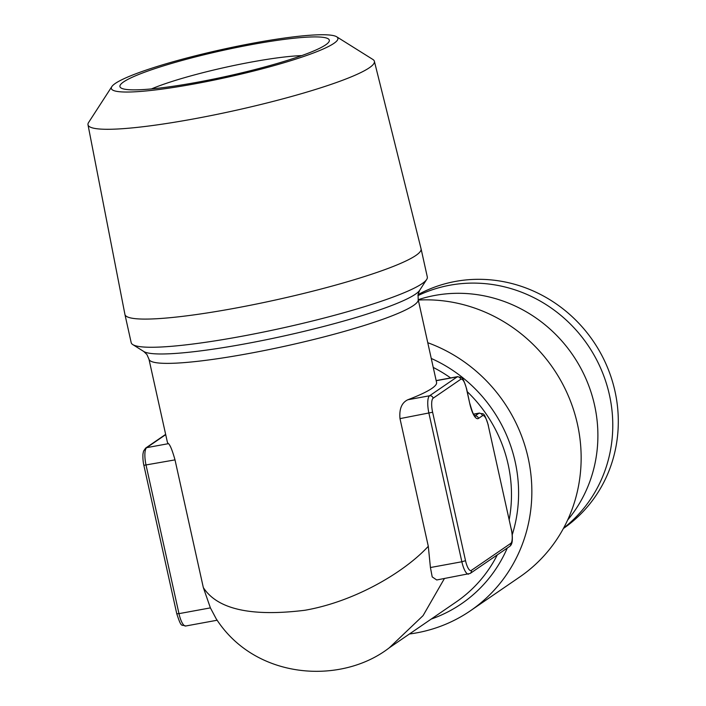 <?xml version="1.0" encoding="UTF-8"?>
<svg xmlns="http://www.w3.org/2000/svg" width="706" height="706" viewBox="0 0 706 706"><rect width="100%" height="100%" fill="white"/><g stroke="black" fill="none" stroke-linecap="round" stroke-linejoin="round"><path stroke-width="1.06" d="M563.388 528.503A137.873 130.989 -124.4 0 0 614.97 391.203A137.873 130.989 -124.4 0 0 418.04 294.623M563.635 528.053A137.873 130.989 -124.4 0 0 609.446 394.989A137.873 130.989 -124.4 0 0 417.917 295.637M325.651 44.866A107.233 13.052 167.5 0 1 218.507 78.066A107.233 13.052 167.5 0 1 121.061 87.985A107.233 13.052 167.5 0 1 123.594 81.914A107.233 13.052 167.5 0 1 243.508 46.119A107.233 13.052 167.5 0 1 328.872 41.919A107.233 13.052 167.5 0 1 325.651 44.866M254.487 42.925A116.031 14.12 -12.5 0 0 111.822 86.626A116.031 14.12 -12.5 0 0 194.75 83.855A116.031 14.12 -12.5 0 0 336.665 36.774A116.031 14.12 -12.5 0 0 254.487 42.925M111.822 86.626L88.621 122.447A146.671 17.853 -12.5 0 0 87.994 124.768A146.671 17.853 -12.5 0 0 193.444 118.952A146.671 17.853 -12.5 0 0 374.383 61.281A146.671 17.853 -12.5 0 0 372.839 59.436L336.665 36.774M374.383 61.281L421.058 248.768A151.658 18.462 167.5 0 1 421.076 248.821A151.658 18.462 167.5 0 1 415.887 255.448A151.658 18.462 167.5 0 1 233.96 308.398A151.658 18.462 167.5 0 1 124.936 314.479A151.658 18.462 167.5 0 1 124.927 314.417L87.994 124.768M421.076 248.821L427.315 276.99A151.658 18.462 167.5 0 1 426.689 279.452A151.658 18.462 167.5 0 1 422.135 283.618A151.658 18.462 167.5 0 1 270.601 330.576A151.658 18.462 167.5 0 1 132.79 344.607A151.658 18.462 167.5 0 1 131.184 342.639L124.936 314.479M567.642 520.031A137.873 130.989 -124.4 0 0 594.567 405.191A137.873 130.989 -124.4 0 0 418.226 299.697M427.765 342.71A153.193 145.542 55.6 0 1 528.15 457.938A153.193 145.542 55.6 0 1 470.417 610.778L519.713 576.996A153.193 145.542 -124.4 0 0 577.446 424.156A153.193 145.542 -124.4 0 0 418.305 300.041M470.417 610.778A153.193 145.542 55.6 0 1 409.427 633.997M418.181 299.485A137.873 16.776 167.5 0 1 413.469 305.504A137.873 16.776 167.5 0 1 267.468 349.902A137.873 16.776 167.5 0 1 148.966 359.169L146.901 354.5L143.768 351.482A142.365 17.323 -12.5 0 0 273.134 338.315A142.365 17.323 -12.5 0 0 415.366 294.234A142.365 17.323 -12.5 0 0 419.646 290.325L418.084 294.384L418.181 299.485L436.564 382.405A137.873 16.776 167.5 0 1 431.851 388.432A137.873 16.776 167.5 0 1 407.821 399.764C401.732 402.649 399.119 408.942 399.993 418.623L428.295 546.294L430.431 567.527L461.856 561.764L428.939 413.319A15.32 4.404 -100.4 0 1 429.592 395.766L457.206 376.854A15.32 4.404 -100.4 0 1 457.726 376.633L436.158 380.587M444.401 578.558L423.079 615.614L389.324 647.773L456.182 601.962A137.873 130.989 -124.4 0 0 497.298 554.881M471.317 570.413L510.756 543.391A12.258 3.521 79.6 0 0 511.276 529.35L488.243 425.436A12.258 3.521 79.6 0 0 482.454 415.719L478.509 418.42A18.382 5.286 -100.4 0 1 469.825 403.85L466.534 389.006A12.258 3.521 79.6 0 0 460.744 379.29L433.14 398.21A12.258 3.521 79.6 0 0 432.619 412.242L465.528 560.696A12.258 3.521 79.6 0 0 471.317 570.413A3.062 2.912 -124.4 0 1 470.161 573.466L436.723 579.97L432.204 576.908L430.431 567.527M165.698 434.64L146.716 447.648A15.32 4.404 79.6 0 0 146.063 465.192L178.971 613.646L210.397 607.884L203.319 587.551C217.377 609.322 251.265 616.894 304.974 610.258C356.292 601.274 405.544 571.172 428.295 546.294M210.397 607.884L216.133 618.694C255.378 680.072 341.439 685.005 389.333 647.764M203.319 587.551L175.009 459.88C172.379 450.516 170.208 445.107 168.487 443.65A137.873 16.776 167.5 0 1 167.357 442.088L148.966 359.169M151.455 88.921A91.912 11.19 167.5 0 1 301.718 55.606M431.251 358.445A142.365 135.252 55.6 0 1 515.159 461.715A142.365 135.252 55.6 0 1 512.247 534.733M509.22 519.457A137.873 130.989 -124.4 0 0 508.143 464.407A137.873 130.989 -124.4 0 0 467.266 391.698M450.622 377.931A137.873 130.989 -124.4 0 0 433.246 367.429M507.296 548.024A142.365 135.252 55.6 0 1 431.181 619.091M473.629 414.245L478.906 413.284A15.32 4.404 -100.4 0 1 479.436 413.054L473.558 414.14M474.873 416.002L478.906 413.284A3.062 2.912 55.6 0 1 482.454 415.719M474.9 416.028A15.32 4.404 79.6 0 0 474.962 415.984A3.062 2.912 -124.4 0 1 478.509 418.42M436.184 380.71L457.206 376.854A3.062 2.912 -124.4 0 1 460.744 379.29M407.821 399.764L429.592 395.766A3.062 2.912 -124.4 0 1 433.14 398.21M399.993 418.623L432.619 412.242M468.563 574.137A15.32 4.404 -100.4 0 1 461.856 561.764L465.528 560.696M175.009 459.88L143.865 465.316L176.774 613.761L178.971 613.646A15.32 4.404 79.6 0 0 185.678 626.01L217.183 620.23M165.645 434.384L145.648 448.089A3.062 2.912 -124.4 0 1 146.716 447.648L168.487 443.65M511.276 529.35L488.243 425.436M469.825 403.85L466.64 388.874C461.698 373.686 462.059 378.566 457.726 376.633M511.382 529.218C511.162 528.388 512.662 533.286 512.282 540.558C512.071 543.408 511.179 545.367 509.6 546.444A3.062 2.912 -124.4 0 0 510.756 543.391M419.646 290.325L426.689 279.452M143.768 351.482L132.79 344.607M488.34 425.303C483.398 410.115 483.769 414.987 479.436 413.054M474.432 416.205L475.191 416.275L474.617 415.719C474.203 414.484 473.576 416.752 469.931 403.717M470.161 573.466L509.6 546.444M145.648 448.089L143.547 451.116L142.965 453.958C142.577 461.239 144.086 466.145 143.865 465.316M176.774 613.761C181.716 628.949 181.354 624.078 185.678 626.01"/></g></svg>
